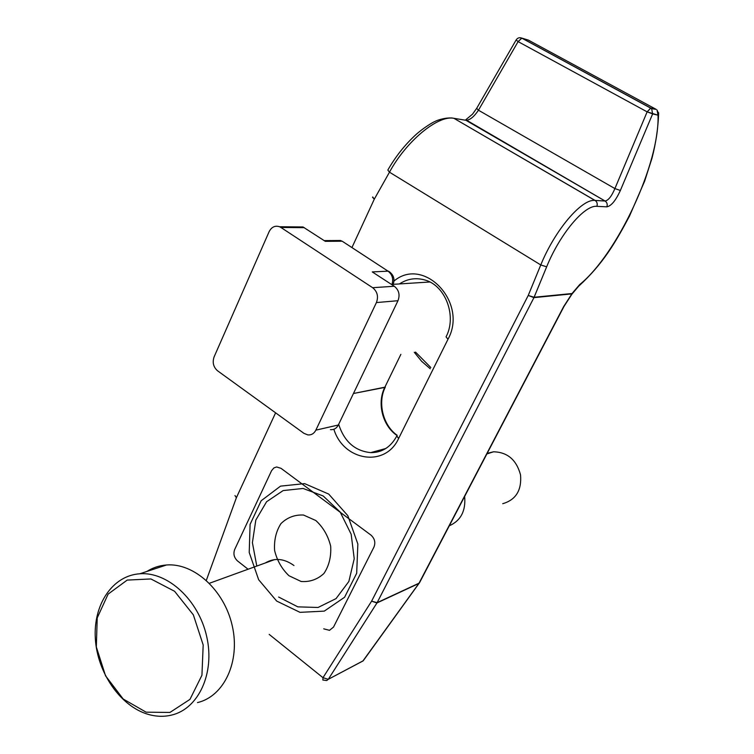 <?xml version="1.0" encoding="UTF-8"?>
<svg xmlns="http://www.w3.org/2000/svg" width="754" height="754" viewBox="0 0 754 754"><rect width="100%" height="100%" fill="white"/><g stroke="black" fill="none" stroke-linecap="round" stroke-linejoin="round"><path stroke-width="1.13" d="M296.199 227.585L302.995 226.963L325.313 241.337L341.788 241.214L340.422 240.498L334.757 240.535M280.893 227.463L372.636 287.698C377.368 291.553 378.621 296.511 376.416 302.561L315.86 430.148C314.05 433.597 311.374 435.19 307.83 434.907L303.919 433.324L217.557 370.798C213.382 367.085 212.232 362.457 214.098 356.896L269.131 231.657C271.581 226.954 275.059 225.323 279.555 226.747L280.893 227.463L304.305 227.651M391.892 284.692C393.663 279.093 392.382 274.588 388.065 271.176L372.259 271.911L394.295 286.256C398.932 290.007 400.157 294.833 397.98 300.714L338.339 425.002C336.557 428.366 333.918 429.912 330.441 429.657M293.966 565.519C284.022 558.422 274.456 557.574 265.267 562.984C274.456 557.574 284.022 558.422 293.966 565.519M605.076 201.026L605.104 201.026C608.374 200.404 611.635 196.257 614.906 188.585L620.363 190.479C615.726 200.573 611.23 206.021 606.857 206.841L596.876 206.342C597.686 203.872 597.102 201.912 595.123 200.46L594.915 200.413C581.683 198.764 555.029 229.951 540.769 264.946L389.479 172.185L374.304 199.15L372.542 197.294L374.304 199.15L372.702 196.982L374.304 199.15L351.958 247.529L374.304 199.15L389.479 172.185L387.829 170.074C395.426 156.775 404.596 145.145 415.331 135.183C422.881 128.199 433.013 122.091 435.143 121.385C437.377 120.027 447.301 116.927 453.785 118.303C438.027 114.938 406.368 140.989 389.479 172.185L387.829 170.074C395.426 156.775 404.596 145.145 415.331 135.183C422.881 128.199 433.013 122.091 435.143 121.385C437.377 120.027 447.301 116.927 453.785 118.303C438.027 114.938 406.368 140.989 389.479 172.185L540.769 264.946L528.234 295.455L371.609 601.164L322.985 677.695L269.197 634.387L322.985 677.695L322.825 680.014L322.985 677.695L328.292 679.307L326.708 680.542L328.292 679.307L322.985 677.695L371.609 601.164L528.234 295.455L533.936 297.632L528.234 295.455L540.769 264.946C555.029 229.951 581.683 198.764 594.906 200.413L453.955 118.331L595.123 200.46C597.102 201.912 597.686 203.872 596.876 206.342C584.586 204.749 559.873 234.013 546.659 266.822C559.873 234.013 584.586 204.749 596.876 206.342L606.857 206.841C607.658 204.419 607.093 202.496 605.142 201.064L605.104 201.026C608.374 200.404 611.635 196.257 614.906 188.585L620.363 190.479C615.726 200.573 611.23 206.021 606.857 206.841C607.658 204.419 607.093 202.496 605.142 201.064L465.915 120.282C469.865 120.169 474.04 116.813 478.46 110.216L476.669 108.35L516.16 39.924L518.102 41.621L478.46 110.216L476.669 108.35L516.16 39.924L518.102 41.621L521.872 38.124L520.156 37.709L528.347 40.094L521.872 38.124L650.815 108.076L651.626 108.651L652.634 113.911L620.363 190.479L652.634 113.911L658.016 115.174L658.572 112.629L658.628 113.75L657.017 109.971L658.016 115.174L658.628 113.75L657.017 109.971L658.016 115.174C659.835 163.411 617.272 254.145 579.703 284.578L571.956 294.145L578.638 286.228L571.975 294.117L572.022 293.532L534.105 297.264L528.234 295.455L533.936 297.632L546.659 266.822L540.769 264.946L546.659 266.822L534.105 297.264L572.022 293.532L579.703 284.578C617.272 254.145 659.835 163.411 658.016 115.174L647.139 111.856L518.102 41.621L478.46 110.216C474.04 116.813 469.865 120.169 465.915 120.282L451.589 117.926L465.887 120.282L463.484 119.886L465.887 120.282L605.076 201.026L595.057 200.423L605.076 201.026L465.802 119.754L605.104 201.026L595.123 200.46L605.104 201.026M362.9 661.004L419.62 582.559L363.249 660.758L328.292 679.307L376.962 602.955L371.609 601.164L377.132 602.663L533.936 297.632L571.862 293.881L571.768 294.399L572.022 293.532L533.936 297.632L377.132 602.663L371.609 601.164L376.962 602.955L419.036 583.181L563.643 306.605L571.862 293.881L563.643 306.605L419.573 582.654L563.992 306.444L571.768 294.399L563.643 306.605L419.036 583.181L377.132 602.663L328.292 679.307L362.9 661.004L418.875 583.464L376.962 602.955L418.875 583.464L362.9 661.004M148.208 714.368C120.47 706.366 97.351 672.756 95.343 638.761C93.091 604.746 112.421 575.556 139.81 573.775C167.661 571.579 198.585 599.882 206.69 636.499C215.116 673.068 198.594 708.854 171.544 715.094C163.957 716.903 156.182 716.658 148.208 714.368M146.898 571.438C152.873 567.658 159.414 565.509 166.521 564.982C193.976 562.729 224.353 590.184 232.26 625.82C240.479 661.399 224.164 696.357 197.51 702.587M146.116 712.181L123.204 699.024L105.532 675.782L96.324 646.951L97.219 617.912L108.142 594.086L127.2 580.09L150.894 578.949L174.579 591.277L193.354 614.868L203.184 644.972L201.94 675.245L189.98 699.354L169.961 712.436L146.116 712.181M487.188 453.343L493.55 451.797C507.461 452.146 516.452 459.836 520.533 474.86C521.834 490.241 515.896 499.855 502.739 503.7M248.066 569.232L237.491 560.91C234.07 557.658 233.127 553.87 234.673 549.525L271.544 470.732L273.853 467.951L276.614 466.971L281.025 468.328L370.893 535.048C374.7 538.469 375.709 542.484 373.937 547.102L333.522 627.064L329.517 630.335L323.72 628.836M315.832 520.533L303.504 515.029C294.767 514.605 287.246 517.47 280.94 523.625C276.039 531.334 273.938 540.298 274.607 550.495C277.067 560.552 281.855 568.968 288.989 575.745L301.129 581.475C309.856 582.145 317.481 579.468 323.984 573.426C329.093 565.689 331.317 556.603 330.667 546.15C328.122 535.849 323.183 527.31 315.832 520.533M464.652 496.443C465.925 510.882 460.807 520.665 449.309 525.792M256.794 566.066L252.401 542.663L255.813 520.081L266.577 501.749L283.165 490.571L303.08 488.46L323.193 495.972L340.195 512.089L351.166 534.237L354.229 558.733L348.866 581.447L336.058 598.601L318.047 607.479L297.839 606.857L278.641 597.045M324.192 240.601L340.422 240.498L342.231 241.242L388.065 271.176L343.89 242.307M392.476 285.078L393.154 284.447M392.768 285.257L393.041 284.692C395.115 279.055 393.597 274.56 388.489 271.186L390.044 272.203M394.295 286.256L372.636 287.698M397.98 300.714L376.416 302.561M338.339 425.002L315.86 430.148M333.881 429.252C343.485 460.986 385.294 467.857 398.593 438.545L447.999 339.243C468.338 302.571 423.88 255.804 394.003 281.035C423.88 255.804 468.338 302.571 447.999 339.243L446.048 336.868L447.999 339.243L398.593 438.545L396.84 435.935C390.77 447.113 382.061 452.683 370.714 452.626L382.778 450.166L370.714 452.626C354.955 451.024 344.267 441.59 338.669 424.313C344.267 441.59 354.955 451.024 370.714 452.626L385.812 448.498L370.714 452.626C382.061 452.683 390.77 447.113 396.84 435.935L398.593 438.545C385.294 467.857 343.485 460.986 333.881 429.252M236.388 497.706L275.596 412.824L236.388 497.706L206.332 580.335L236.388 497.706L234.975 495.557L236.388 497.706M385.351 387.009L384.757 387.415C376.746 403.088 382.542 425.822 397.047 435.529C382.542 425.822 376.746 403.088 384.757 387.415L400.864 354.361L384.757 387.415L353.456 393.503L385.303 387.104C377.33 402.683 383.041 425.501 397.169 435.284C383.041 425.501 377.33 402.683 385.303 387.104L385.351 387.009M425.473 280.168C416.208 277.397 407.528 278.65 399.46 283.928C407.528 278.65 416.208 277.397 425.473 280.168C445.586 285.973 457.028 316.294 446.048 336.868C457.028 316.294 445.586 285.973 425.473 280.168M614.906 188.585L478.46 110.216L614.906 188.585L647.139 111.856L650.815 108.076L521.73 38.096C519.431 37.266 517.583 37.86 516.179 39.896C517.583 37.86 519.431 37.266 521.73 38.096L651.626 108.651L652.634 113.911L647.139 111.856L518.102 41.621L521.73 38.096L650.702 108.058L647.139 111.856L614.906 188.585M656.225 109.396L650.815 108.076L656.225 109.396L528.347 40.094L656.225 109.396L651.626 108.651L656.225 109.396M415.529 352.08L430.817 367.528M328.697 494.068L304.616 483.625L280.535 486.132L261.167 500.75L250.083 524.388L249.216 552.465L258.65 579.722L276.68 601.07L300.026 612.352L324.277 611.117L344.587 597.253L356.68 573.285L357.858 544.039L347.811 515.661L328.697 494.068M393.202 284.333L429.808 281.996M279.555 226.747L302.995 226.963M578.959 285.954C602.851 263.947 614.934 243.495 629.467 216.144L644.642 181.158L652.059 157.991C655.867 143.156 658.054 128.406 658.628 113.75C658.054 128.406 655.867 143.156 652.059 157.991L644.642 181.158L629.467 216.144C614.934 243.495 602.851 263.947 578.959 285.954M322.825 680.014L326.708 680.542L322.825 680.014M476.651 108.378L472.456 114.24L465.802 119.754L472.456 114.24L476.651 108.378M414.285 352.278L421.599 361.27L430.214 368.744M139.81 573.775L166.521 564.982M209.414 583.276L274.588 559.6M486.877 453.936L493.55 451.797"/></g></svg>
